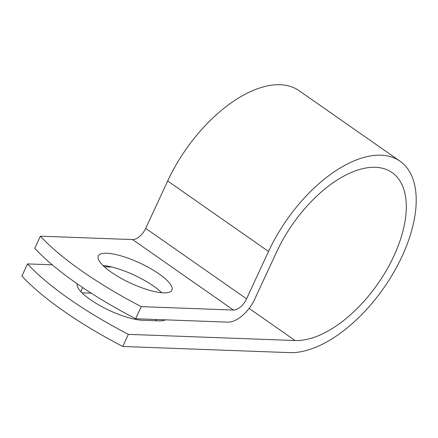 <?xml version="1.0" encoding="UTF-8"?>
<svg xmlns="http://www.w3.org/2000/svg" width="438" height="438" viewBox="0 0 438 438"><rect width="100%" height="100%" fill="white"/><g stroke="black" fill="none" stroke-linecap="round" stroke-linejoin="round"><path stroke-width="0.66" d="M165.367 319.839A40.586 11.07 -155.1 0 1 158.6 320.868L142.574 320.277A40.586 11.07 -155.1 0 1 90.277 299.592A40.586 11.07 -155.1 0 1 77.252 283.84M111.164 272.157A40.586 11.07 24.9 0 0 148.591 290.022A40.586 11.07 24.9 0 0 171.931 290.131A40.586 11.07 24.9 0 0 159.071 273.925A40.586 11.07 24.9 0 0 121.644 256.066A40.586 11.07 24.9 0 0 98.304 255.951A40.586 11.07 24.9 0 0 111.164 272.157M161.688 292.732A40.586 11.07 24.9 0 0 153.453 286.025A40.586 11.07 24.9 0 0 102.93 265.455M52.264 264.82L27.517 263.906A180.549 49.237 24.9 0 0 128.372 334.369L295.092 340.523A99.229 51.985 -55.1 0 0 386.557 270.109A99.229 51.985 -55.1 0 0 392.12 172.583A99.229 51.985 -55.1 0 0 276.723 251.768L254.735 299.138A27.041 14.164 124.9 0 1 227.82 322.144L135.632 318.738A180.549 49.237 -155.1 0 1 34.772 248.275L40.389 236.175A180.549 49.237 24.9 0 0 141.25 306.638L233.438 310.044A13.173 6.898 124.9 0 0 246.55 298.831L268.538 251.467A113.097 59.25 -55.1 0 1 400.064 161.217A113.097 59.25 -55.1 0 1 393.724 272.37A113.097 59.25 -55.1 0 1 289.474 352.623L122.76 346.469L128.372 334.369M111.799 267.016L104.282 266.742M40.389 236.175L132.583 239.581A13.173 6.898 124.9 0 0 145.695 228.368L167.683 180.998A113.097 59.25 -55.1 0 1 299.203 90.754L400.064 161.217M155.474 319.472A40.586 11.07 -155.1 0 1 156.881 320.808M81.994 292.841L91.274 293.186M27.517 263.906L21.9 276.006A180.549 49.237 24.9 0 0 122.76 346.469M135.632 318.738L141.25 306.638M82.694 287.558L80.816 291.609M249.112 308.401L295.092 340.523M132.583 239.581L233.438 310.044M145.695 228.368L246.55 298.831M167.683 180.998L268.538 251.467"/></g></svg>
